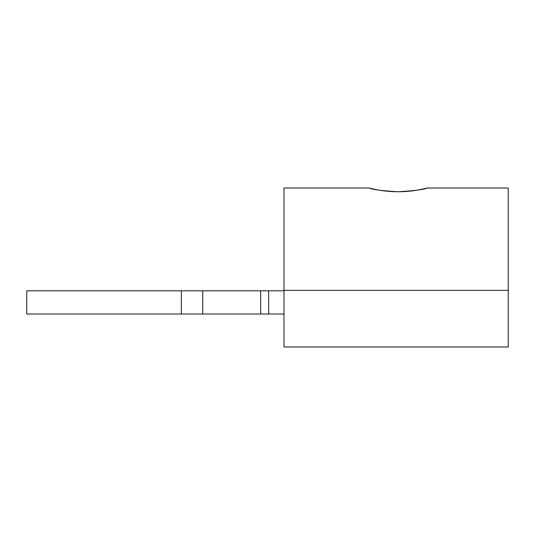 <?xml version="1.0" encoding="UTF-8"?>
<svg xmlns="http://www.w3.org/2000/svg" width="535" height="535" viewBox="0 0 535 535"><rect width="100%" height="100%" fill="white"/><g stroke="black" fill="none" stroke-linecap="round" stroke-linejoin="round"><path stroke-width="0.8" d="M369.183 188.012L283.985 188.012L283.985 290.338L508.25 290.338L508.25 188.012L427.224 188.012M398.207 191.757C415.066 191.59 423.559 188.715 427.218 188.019C423.987 189.557 414.317 190.801 398.207 191.757C381.348 191.59 372.855 188.715 369.197 188.019C372.42 189.557 382.09 190.801 398.207 191.757L398.087 191.757M395.258 191.717L391.259 191.537M383.943 190.841L383.22 190.748M378.773 190.065L376.841 189.711M374.647 189.276L373.524 189.036M401.15 191.717L405.149 191.537M412.472 190.841L413.194 190.748M417.634 190.065L419.487 189.731M421.787 189.27L422.884 189.036M508.25 290.338L508.25 346.988L283.985 346.988L283.985 290.338M283.985 314.018L26.75 314.018L26.75 290.806L283.985 290.806M181.372 314.018L181.372 290.806M202.725 314.018L202.725 290.806M260.652 314.018L260.652 290.806M268.664 314.018L268.664 290.806"/></g></svg>
